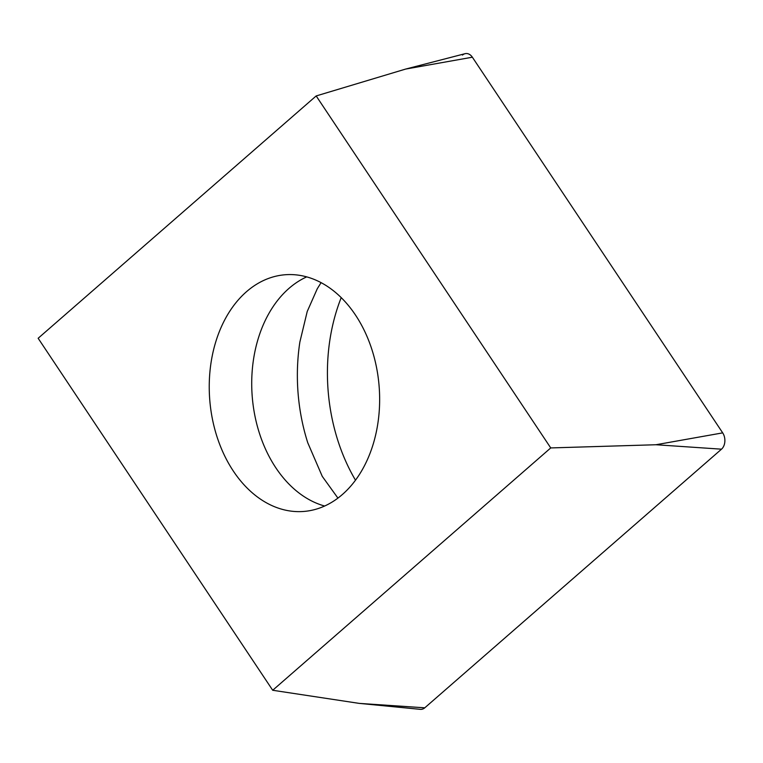 <?xml version="1.0" encoding="UTF-8"?>
<svg xmlns="http://www.w3.org/2000/svg" width="763" height="763" viewBox="0 0 763 763"><rect width="100%" height="100%" fill="white"/><g stroke="black" fill="none" stroke-linecap="round" stroke-linejoin="round"><path stroke-width="1.14" d="M550.743 447.929L272.706 690.267L359.211 703.381L420.279 709.342A10.796 7.725 -94.5 0 0 424.772 707.816L721.502 449.178A10.796 7.725 -94.5 0 0 722.695 432.869L472.364 57.206A10.796 7.725 -94.5 0 0 467.595 53.658A10.796 7.725 -94.5 0 0 465.01 53.706L405.611 69.08L316.178 95.938L550.743 447.929L655.942 444.743L722.695 432.869L472.364 57.206A10.796 7.725 -94.5 0 0 467.595 53.658A10.796 7.725 -94.5 0 0 462.454 55.089M355.491 480.185A161.89 115.862 85.5 0 1 328.004 356.722A161.89 115.862 85.5 0 1 341.223 297.599M272.706 690.267L38.15 338.276L316.178 95.938M209.663 374.967A118.723 84.97 -94.5 0 0 303.693 511.458A118.723 84.97 -94.5 0 0 379.221 411.238A118.723 84.97 -94.5 0 0 285.2 274.747A118.723 84.97 -94.5 0 0 209.663 374.967M321.089 282.625L317.265 288.767L307.222 311.495L299.878 341.986A161.89 115.862 -94.5 0 0 297.951 359.068A161.89 115.862 -94.5 0 0 307.756 442.75L322.272 476.379L337.923 498.105M419.64 709.247A10.796 7.725 -94.5 0 0 424.772 707.816L721.502 449.178A10.796 7.725 -94.5 0 0 722.695 432.869M472.364 57.206L405.611 69.08M359.211 703.381L424.772 707.816M721.502 449.178L655.942 444.743M324.628 506.022A118.723 84.97 85.5 0 1 252.143 371.648A118.723 84.97 85.5 0 1 306.736 276.864"/></g></svg>
